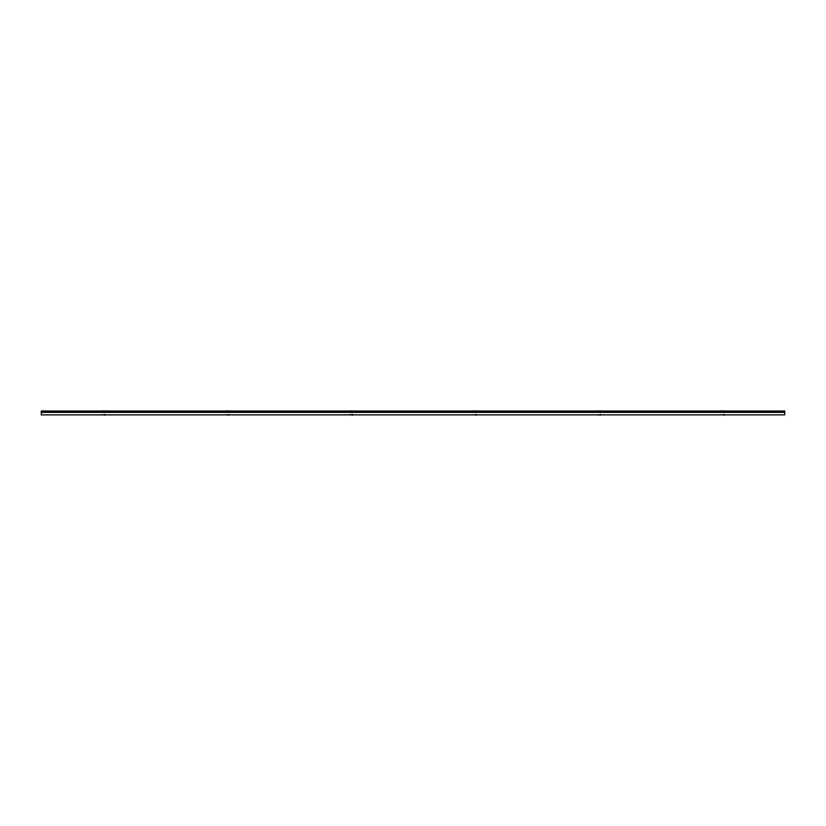 <?xml version="1.0" encoding="UTF-8"?>
<svg xmlns="http://www.w3.org/2000/svg" width="826" height="826" viewBox="0 0 826 826"><rect width="100%" height="100%" fill="white"/><g stroke="black" fill="none" stroke-linecap="round" stroke-linejoin="round"><path stroke-width="1.24" d="M784.7 411.028L784.7 411.647L41.3 411.647L41.3 411.028L784.7 411.028M41.3 411.647L784.7 411.647L784.7 414.869L41.3 414.869L41.3 411.647M600.585 414.673L599.284 415.065M599.408 415.044L600.337 415.168L600.337 414.415M228.885 414.673L227.584 415.065M227.708 415.044L228.637 415.168L228.637 414.415M350.245 414.673L349.315 414.797M351.608 415.044L352.537 415.168L352.537 414.415M724.485 414.673L723.184 415.065M723.308 415.044L724.237 415.168L724.237 414.415M476.685 414.673L475.384 415.065M475.508 415.044L476.437 415.168L476.437 414.415M104.985 414.673L103.684 415.065M103.808 415.044L104.737 415.168L104.737 414.415M103.25 410.832C101.66 410.832 101.66 410.832 103.25 410.832C104.84 410.832 104.84 410.832 103.25 410.832C104.85 410.832 104.85 410.832 103.25 410.832C101.65 410.832 101.65 410.832 103.25 410.832M102.445 414.673L101.515 414.797M474.95 410.832C473.36 410.832 473.36 410.832 474.95 410.832C476.54 410.832 476.54 410.832 474.95 410.832C476.55 410.832 476.55 410.832 474.95 410.832C473.35 410.832 473.35 410.832 474.95 410.832M474.145 414.673L473.215 414.797M227.15 410.832C225.56 410.832 225.56 410.832 227.15 410.832C228.75 410.832 228.75 410.832 227.15 410.832C228.75 410.832 228.75 410.832 227.15 410.832C225.55 410.832 225.55 410.832 227.15 410.832M226.345 414.673L225.415 414.797M722.75 410.832C721.16 410.832 721.16 410.832 722.75 410.832C724.34 410.832 724.34 410.832 722.75 410.832C724.35 410.832 724.35 410.832 722.75 410.832C721.15 410.832 721.15 410.832 722.75 410.832M721.945 414.673L721.015 414.797M598.85 410.832C597.26 410.832 597.26 410.832 598.85 410.832C600.45 410.832 600.45 410.832 598.85 410.832C600.45 410.832 600.45 410.832 598.85 410.832C597.25 410.832 597.25 410.832 598.85 410.832M598.045 414.673L597.115 414.797M351.05 410.832C349.46 410.832 349.46 410.832 351.05 410.832C352.65 410.832 352.65 410.832 351.05 410.832C352.65 410.832 352.65 410.832 351.05 410.832C349.45 410.832 349.45 410.832 351.05 410.832M352.785 414.673L350.616 414.642M784.7 412.391L41.3 412.391M349.811 410.832L348.603 411.152L349.811 410.832M102.011 410.832L100.803 411.152M104.489 410.832L105.697 411.152M473.711 410.832L472.503 411.152M476.189 410.832L477.397 411.152M225.911 410.832L224.703 411.152M228.389 410.832L229.597 411.152M721.511 410.832L720.303 411.152M723.989 410.832L725.197 411.152M597.611 410.832L596.403 411.152M600.089 410.832L601.297 411.152M352.289 410.832L353.497 411.152"/></g></svg>
